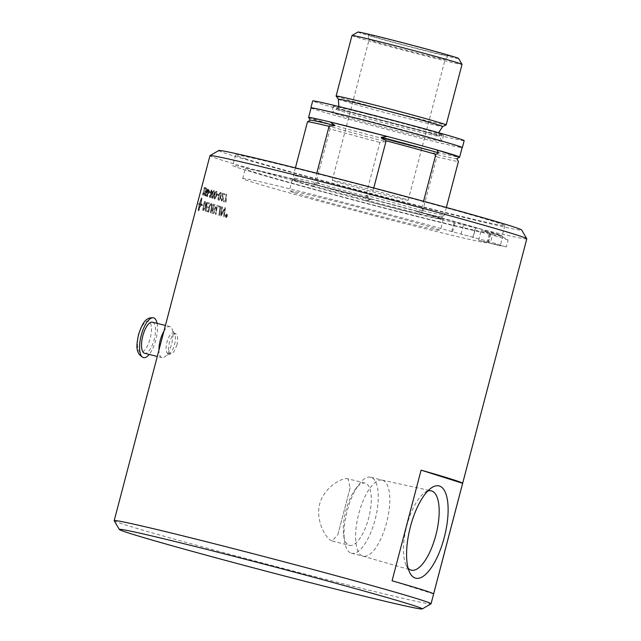 <?xml version="1.0" encoding="UTF-8"?>
<svg xmlns="http://www.w3.org/2000/svg" width="641" height="641" viewBox="0 0 641 641"><rect width="100%" height="100%" fill="white"/><g stroke="black" fill="none" stroke-linecap="round" stroke-linejoin="round"><path stroke-width="0.48" stroke-dasharray="3.21 2.4" d="M348.303 478.899C342.454 476.88 324.13 487.16 319.683 504.01C315.292 520.861 326.109 539.193 332.022 540.948L337.783 534.898L350.138 487.809L348.047 478.827L365.194 483.17A32.082 11.947 -75.8 0 1 365.442 483.242A32.082 11.947 -75.8 0 1 368.799 517.551A32.082 11.947 -75.8 0 1 349.409 545.371A32.082 11.947 -75.8 0 1 343.696 535.451A32.082 11.947 -75.8 0 1 355.435 489.163A32.082 11.947 -75.8 0 1 365.194 483.17M334.874 181.363A39.261 0.793 -165.3 0 0 377.196 192.965A39.261 0.793 -165.3 0 0 408.173 200.28A39.261 0.793 -165.3 0 0 356.236 185.898A39.261 0.793 -165.3 0 0 332.214 180.353A39.261 0.793 -165.3 0 0 334.874 181.363M222.723 194.223A163.671 3.301 -165.3 0 0 224.606 194.784L224.839 193.886A163.671 3.301 14.7 0 1 222.315 193.133L222.892 199.279L221.818 200.377L221.482 198.63L220.977 198.582L221.538 201.122L223.292 199.375L222.627 194.199A163.784 3.301 -165.3 0 0 224.51 194.76L224.751 193.862A163.784 3.301 14.7 0 1 222.227 193.109L222.796 199.255L221.722 200.353L221.385 198.606L220.881 198.558L221.538 201.122L223.389 199.399L222.627 194.199M218.597 198.814L219.046 196.186C219.679 193.911 220.184 192.941 220.568 193.294C221.065 193.213 221.033 194.319 220.472 196.611C219.831 198.886 219.318 199.856 218.934 199.503L218.501 198.79L218.95 196.162C219.583 193.886 220.087 192.917 220.472 193.27L220.472 193.27C220.969 193.189 220.937 194.295 220.376 196.595C219.735 198.862 219.222 199.832 218.837 199.479L218.501 198.79M219.759 193.061L218.605 196.05C217.916 198.638 217.964 200.048 218.733 200.272L218.637 200.248C219.398 200.537 220.127 199.367 220.841 196.731C221.514 194.151 221.457 192.741 220.672 192.5L219.663 193.037L218.509 196.026C217.82 198.614 217.868 200.024 218.637 200.248L218.733 200.272C219.494 200.561 220.224 199.391 220.937 196.755C221.602 194.175 221.554 192.765 220.768 192.524L219.663 193.037M210.328 191.875A163.671 3.301 14.7 0 1 209.407 191.579L209.158 192.516A163.671 3.301 -165.3 0 0 210.08 192.813L210.224 191.851A163.784 3.301 14.7 0 1 209.303 191.555L209.054 192.492A163.784 3.301 -165.3 0 0 209.976 192.789L210.224 191.851M207.051 195.176L208.838 189.6L208.469 192.861L207.203 195.817L206.947 195.152L208.734 189.576L208.365 192.837L207.099 195.793L206.947 195.152M208.333 189.456L207.315 192.476C206.626 195.064 206.522 196.434 207.003 196.587L207.019 196.595C207.468 196.803 208.053 195.593 208.758 192.957C209.431 190.377 209.527 189.007 209.038 188.839L208.229 189.432L207.211 192.452C206.522 195.04 206.418 196.41 206.899 196.563L206.899 196.563C207.364 196.779 207.948 195.569 208.654 192.933C209.327 190.353 209.423 188.983 208.934 188.815L208.229 189.432M205.465 194.64L207.219 189.055L206.795 192.3L205.585 195.273L205.36 194.616L207.107 189.031L206.69 192.276L205.481 195.249L205.36 194.616M206.779 188.927L205.785 191.955C205.096 194.544 204.968 195.906 205.384 196.042L205.296 196.018C205.689 196.218 206.242 195 206.947 192.364C207.62 189.784 207.74 188.422 207.315 188.27L205.681 191.923C204.992 194.511 204.864 195.874 205.28 196.018L205.384 196.042C205.793 196.242 206.346 195.024 207.051 192.388C207.724 189.808 207.844 188.446 207.42 188.294L206.674 188.895M204.311 188.302A163.671 3.301 -165.3 0 0 205.008 188.558L205.248 187.661A163.671 3.301 14.7 0 1 204.327 187.316L203.606 193.133L202.989 194.343L202.933 192.757L202.788 195.12L203.798 193.181L204.207 188.27A163.784 3.301 -165.3 0 0 204.904 188.534L205.144 187.637A163.784 3.301 14.7 0 1 204.223 187.284L203.493 193.101L202.885 194.319L202.82 192.733L202.684 195.088L203.694 193.149L204.207 188.27M226.121 215.841A163.671 3.301 -165.3 0 0 226.361 215.913L226.177 216.546A163.671 3.301 14.7 0 1 225.953 216.474L226.033 215.817A163.784 3.301 -165.3 0 0 226.273 215.889L226.089 216.522A163.784 3.301 14.7 0 1 225.864 216.458L226.033 215.817M226.577 216.321L226.089 216.522L226.577 216.321M226.433 214.655L225.688 216.706L226.778 216.41L227.267 214.903L226.313 215.584A163.671 3.301 14.7 0 1 226.201 215.552L226.345 214.631A163.784 3.301 14.7 0 1 226.145 214.575L225.6 216.682A163.784 3.301 -165.3 0 0 226.017 216.802L227.178 214.879A163.784 3.301 14.7 0 1 226.93 214.807L226.225 215.56A163.784 3.301 14.7 0 1 226.113 215.528L226.345 214.631M226.105 216.826L226.778 216.41L226.105 216.826M227.411 216.105L226.025 217.459L225.512 215.544L226.882 214.198L227.411 216.105L225.936 217.435L225.424 215.528L226.794 214.174L227.323 216.081M225.32 215.496L225.969 217.788L227.595 216.161L226.962 213.87L225.231 215.472L225.969 217.788M225.848 217.756L227.515 216.137L226.938 213.862L225.231 215.472M220.825 206.498L220.24 206.322A3921.502 3310.965 -95.8 0 0 218.885 215.28L219.478 215.456A3921.502 3296.495 84.5 0 1 220.825 206.498L220.728 206.474A163.784 3.301 14.7 0 1 220.143 206.298A3919.042 3308.802 -95.8 0 0 218.789 215.256A163.784 3.301 -165.3 0 0 219.39 215.432A3919.042 3294.339 84.4 0 1 220.728 206.474M212.94 209.479A163.671 3.301 -165.3 0 0 213.749 209.727L214.431 211.642L213.325 212.54A163.671 3.301 14.7 0 1 212.467 212.275L212.836 209.447A163.784 3.301 -165.3 0 0 213.645 209.695L214.334 211.618L213.229 212.516A163.784 3.301 14.7 0 1 212.371 212.251L212.836 209.447M213.629 205.384A163.671 3.301 -165.3 0 0 214.511 205.657L215.296 207.788L214.118 208.774A163.671 3.301 14.7 0 1 213.108 208.461L213.525 205.36A163.784 3.301 -165.3 0 0 214.415 205.633L215.2 207.764L214.022 208.75A163.784 3.301 14.7 0 1 213.012 208.437L213.525 205.36M215.168 204.791A163.671 3.301 14.7 0 1 213.309 204.223A3921.502 3482.505 -99.2 0 0 211.802 213.132A163.671 3.301 -165.3 0 0 213.012 213.509L213.533 213.605L214.911 211.859L214.727 209.543L215.841 207.964L215.064 204.767A163.784 3.301 14.7 0 1 213.213 204.199A3919.042 3480.229 -99.2 0 0 211.706 213.108A163.784 3.301 -165.3 0 0 212.916 213.485L213.437 213.581L214.815 211.834L214.631 209.519L215.745 207.932L215.064 204.767M213.012 213.509L213.533 213.605L213.012 213.509M209.335 202.973A163.671 3.301 14.7 0 1 207.075 202.252A3921.502 3637.851 -105.1 0 0 205.384 211.121A163.671 3.301 -165.3 0 0 207.596 211.826L207.772 210.817A163.671 3.301 14.7 0 1 205.961 210.232L206.482 207.468A163.671 3.301 -165.3 0 0 208.245 208.029L208.429 207.019A163.671 3.301 14.7 0 1 206.674 206.458L207.259 203.381A163.671 3.301 -165.3 0 0 209.15 203.982L209.23 202.949A163.784 3.301 14.7 0 1 206.971 202.219A3919.042 3635.472 -105.1 0 0 205.28 211.089A163.784 3.301 -165.3 0 0 207.492 211.802L207.676 210.793A163.784 3.301 14.7 0 1 205.857 210.208L206.378 207.444A163.784 3.301 -165.3 0 0 208.141 208.005L208.325 206.995A163.784 3.301 14.7 0 1 206.57 206.434L207.155 203.349A163.784 3.301 -165.3 0 0 209.046 203.958L209.23 202.949M204.615 202.508A163.671 3.301 -165.3 0 0 205 202.636L205.625 204.134L205.136 207.243L203.686 209.495A163.671 3.301 14.7 0 1 203.245 209.343A3913.177 3686.527 71.1 0 1 204.615 202.508L204.511 202.476A163.784 3.301 -165.3 0 0 204.896 202.604L205.521 204.11L205.032 207.219L203.582 209.463A163.784 3.301 14.7 0 1 203.141 209.319A3910.725 3684.123 71.1 0 1 204.511 202.476M204.118 209.479L203.582 209.463L204.118 209.479M205.368 201.683A163.671 3.301 14.7 0 1 204.503 201.394A3921.502 3702.432 -109.5 0 0 202.716 210.24A163.671 3.301 -165.3 0 0 203.469 210.488L205.521 207.315C206.17 204.391 206.25 202.604 205.745 201.963L205.264 201.659A163.784 3.301 14.7 0 1 204.399 201.37A3919.042 3700.012 -109.5 0 0 202.612 210.216A163.784 3.301 -165.3 0 0 203.365 210.464L205.416 207.291C206.065 204.359 206.146 202.58 205.641 201.939L205.264 201.659M203.469 210.488L203.934 210.496L203.469 210.488M198.478 210.56L199.623 204.295A163.671 3.301 -165.3 0 0 200.585 204.663L198.373 210.536L199.511 204.271A163.784 3.301 -165.3 0 0 200.473 204.639L198.373 210.536M199.335 204.183A163.671 3.301 14.7 0 1 198.389 203.774L198.43 203.574A163.671 3.301 -165.3 0 0 199.383 203.99L200.329 201.242L199.672 204.102A163.671 3.301 -165.3 0 0 200.633 204.471L201.723 198.189L200.609 200.897A163.671 3.301 14.7 0 1 200.312 200.785L201.619 197.917A163.671 3.301 -165.3 0 0 201.947 198.045L201.01 204.607A163.671 3.301 -165.3 0 0 201.683 204.848L201.811 204.014L202.732 205.328L201.522 205.889L201.546 205.024L201.41 205.865L202.62 205.296L201.707 203.982L201.57 204.824A163.784 3.301 14.7 0 1 200.897 204.583L201.843 198.021A163.784 3.301 14.7 0 1 201.514 197.893L200.208 200.753A163.784 3.301 -165.3 0 0 200.497 200.873L201.619 198.165L200.529 204.447A163.784 3.301 14.7 0 1 199.567 204.078L199.704 203.542A163.784 3.301 -165.3 0 0 199.848 203.598L200.224 201.218L199.295 203.373A163.784 3.301 -165.3 0 0 199.423 203.429L199.279 203.958A163.784 3.301 14.7 0 1 198.325 203.542L198.285 203.742A163.784 3.301 -165.3 0 0 199.223 204.159L198.157 210.681A163.784 3.301 -165.3 0 0 198.486 210.809L198.59 210.841A163.671 3.301 14.7 0 1 198.261 210.713L199.223 204.159M201.651 205.056A163.671 3.301 14.7 0 1 200.954 204.799L200.849 204.775A163.784 3.301 -165.3 0 0 201.546 205.024M200.954 204.799L198.486 210.809C198.998 210.601 199.784 208.589 200.849 204.775M209.158 207.187A3948.296 3588.679 -101.7 0 0 208.285 212.043A163.671 3.301 -165.3 0 0 208.734 212.187A3936.101 3567.069 78.6 0 1 209.703 206.714L211.057 204.399C211.65 204.415 211.738 205.553 211.338 207.828A3910.725 3500.277 -100 0 0 210.496 212.732A163.671 3.301 -165.3 0 0 210.977 212.884A3912.536 3490.517 80.3 0 1 211.867 207.652C212.331 205.152 212.155 203.75 211.338 203.453L209.375 205.569L209.054 207.163A3945.82 3586.331 -101.7 0 0 208.181 212.019A163.784 3.301 -165.3 0 0 208.629 212.155A3933.633 3564.737 78.6 0 1 209.607 206.69L210.961 204.375C211.546 204.391 211.642 205.529 211.242 207.804A3908.273 3497.993 -100 0 0 210.392 212.708A163.784 3.301 -165.3 0 0 210.881 212.86A3910.076 3488.242 80.3 0 1 211.77 207.628C212.227 205.128 212.051 203.726 211.234 203.421L209.479 205.593L209.054 207.163M219.591 206.13A163.671 3.301 14.7 0 1 216.882 205.312A3921.502 3393.863 -97.2 0 0 215.464 214.254L216.017 214.423A3917.872 3376.067 83.1 0 1 217.267 206.49A163.671 3.301 -165.3 0 0 219.43 207.147L219.494 206.106A163.784 3.301 14.7 0 1 216.786 205.288A3919.042 3391.643 -97.2 0 0 215.368 214.23A163.784 3.301 -165.3 0 0 215.921 214.398A3915.412 3373.863 83.1 0 1 217.171 206.466A163.784 3.301 -165.3 0 0 219.342 207.123L219.494 206.106M222.459 206.987L221.866 206.811A3921.502 3270.759 -95.2 0 0 220.544 215.769L221.201 215.969A1014.014 770.065 144.6 0 1 222.828 212.94L224.751 209.086L224.382 211.418A3959.537 3222.299 -94.1 0 0 223.629 216.682L224.27 216.874A3976.964 3226.209 86.1 0 1 225.536 207.9L224.895 207.708A1094.9 834.846 -36.9 0 0 222.427 212.379L221.273 214.735L221.65 212.451A3970.242 3302.087 85.1 0 1 222.459 206.987L222.363 206.963A163.784 3.301 14.7 0 1 221.778 206.787A3919.042 3268.627 -95.2 0 0 220.448 215.753A163.784 3.301 -165.3 0 0 221.105 215.945A1013.541 769.617 144.6 0 1 222.731 212.916L224.662 209.062L224.286 211.394A3957.053 3220.2 -94.1 0 0 223.541 216.666A163.784 3.301 -165.3 0 0 224.182 216.85A3974.464 3224.102 86.1 0 1 225.448 207.876A163.784 3.301 14.7 0 1 224.799 207.684A1094.371 834.358 -36.9 0 0 222.339 212.363L221.177 214.711L221.562 212.427A3967.742 3299.932 85.1 0 1 222.363 206.963M205.457 188.726A163.671 3.301 -165.3 0 0 206.29 189.023L206.53 188.125A163.671 3.301 14.7 0 1 205.424 187.725L204.848 193.582L204.183 194.784L204.038 193.173L203.982 195.553L205.08 193.638L205.352 188.694A163.784 3.301 -165.3 0 0 206.186 188.991L206.418 188.093A163.784 3.301 14.7 0 1 205.32 187.701L204.743 193.558L204.078 194.752L203.926 193.141L203.878 195.529L204.976 193.614L205.352 188.694M210.016 196.146L211.859 190.585L211.578 193.87L210.224 196.803L209.911 196.122L211.754 190.561L211.474 193.838L210.12 196.779L209.911 196.122M211.258 190.417L210.2 193.422C209.511 196.01 209.455 197.396 210.024 197.572L209.944 197.556C210.48 197.789 211.113 196.587 211.818 193.951C212.492 191.379 212.54 189.992 211.955 189.8L211.161 190.393L210.096 193.398C209.415 195.986 209.351 197.372 209.928 197.548L210.024 197.572C210.585 197.813 211.218 196.611 211.923 193.975C212.596 191.403 212.636 190.016 212.059 189.824L211.161 190.393M212.139 196.819L212.628 194.199C213.253 191.923 213.717 190.946 214.014 191.274L214.014 191.274C214.431 191.178 214.35 192.276 213.79 194.568C213.157 196.843 212.692 197.813 212.379 197.492L212.524 194.175C213.157 191.899 213.621 190.922 213.918 191.25C214.334 191.146 214.254 192.244 213.685 194.544C213.06 196.819 212.588 197.789 212.283 197.46L212.035 196.795M213.357 191.082L212.267 194.087C211.586 196.675 211.554 198.069 212.187 198.261L212.107 198.245C212.7 198.486 213.357 197.292 214.07 194.656C214.743 192.084 214.759 190.689 214.118 190.481L213.261 191.058L212.171 194.063C211.482 196.651 211.458 198.045 212.083 198.237L212.187 198.261C212.796 198.51 213.461 197.316 214.166 194.688C214.839 192.108 214.855 190.714 214.214 190.513L213.261 191.058M214.463 197.548L214.935 194.92C215.568 192.645 216.049 191.675 216.378 192.012L216.378 192.012C216.826 191.915 216.762 193.021 216.201 195.313C215.568 197.588 215.08 198.558 214.743 198.221L214.839 194.896C215.472 192.621 215.953 191.651 216.281 191.988C216.722 191.891 216.666 192.997 216.105 195.289C215.472 197.564 214.983 198.534 214.647 198.197L214.366 197.524M215.664 191.803L214.551 194.8C213.862 197.388 213.862 198.79 214.543 198.998L214.447 198.974C215.12 199.239 215.809 198.053 216.514 195.417C217.187 192.837 217.179 191.443 216.482 191.218L215.56 191.779L214.447 194.776C213.765 197.364 213.765 198.766 214.447 198.974L214.543 198.998C215.216 199.263 215.905 198.077 216.61 195.441C217.283 192.861 217.275 191.467 216.578 191.242L215.56 191.779M218.637 194.479A163.671 3.301 14.7 0 1 217.363 194.087L217.115 195.024A163.671 3.301 -165.3 0 0 218.389 195.417L218.541 194.455A163.784 3.301 14.7 0 1 217.267 194.063L217.019 195A163.784 3.301 -165.3 0 0 218.293 195.393L218.541 194.455M225.64 201.234A163.671 3.301 14.7 0 1 223.661 200.649L223.429 201.546A163.671 3.301 -165.3 0 0 226.057 202.324L226.457 194.367L225.953 194.215L225.552 201.21A163.784 3.301 14.7 0 1 223.573 200.625L223.332 201.522A163.784 3.301 -165.3 0 0 225.969 202.3L226.369 194.343A163.784 3.301 14.7 0 1 225.856 194.191L225.552 201.21M114.218 520.724A163.784 3.301 -165.3 0 0 125.299 524.835A163.784 3.301 -165.3 0 0 300.284 572.83A163.784 3.301 -165.3 0 0 431 603.83M526.798 238.829A163.784 3.301 14.7 0 1 397.604 208.285A163.784 3.301 14.7 0 1 221.041 159.881A163.784 3.301 14.7 0 1 209.952 155.699M176.884 345.162C178.198 338.785 177.733 334.914 175.482 333.544L172.06 335.9L169.224 342.975L168.335 350.547L170.137 354.233L173.751 352.005L176.884 345.162M366.572 120.46A56.985 1.146 14.7 0 1 438.099 139.89A56.985 1.146 14.7 0 1 441.953 141.316A56.985 1.146 14.7 0 1 441.961 141.341A56.985 1.146 14.7 0 1 386.547 127.992A56.985 1.146 14.7 0 1 331.718 112.415A56.985 1.146 14.7 0 1 331.726 112.399A56.985 1.146 14.7 0 1 366.572 120.46M368.174 114.362A56.985 1.146 -165.3 0 0 333.312 106.318A56.985 1.146 -165.3 0 0 388.142 121.894A56.985 1.146 -165.3 0 0 443.556 135.243A56.985 1.146 -165.3 0 0 368.174 114.362M311.061 108.025A78.306 1.578 -165.3 0 0 386.211 129.25A78.306 1.578 -165.3 0 0 462.105 147.654M311.093 107.912A78.082 1.578 -165.3 0 0 316.382 109.907A78.082 1.578 -165.3 0 0 400.553 132.975A78.082 1.578 -165.3 0 0 462.137 147.534M464.172 140.651A78.306 1.578 14.7 0 1 388.037 122.311A78.306 1.578 14.7 0 1 312.696 100.909M487 242.683A126.277 2.548 14.7 0 1 363.503 212.884A126.277 2.548 14.7 0 1 242.723 178.567A126.277 2.548 14.7 0 1 319.298 196.21A126.277 2.548 14.7 0 1 452.562 231.77L490.613 242.018L492.432 235.071A25789.617 23928.546 -72.4 0 0 483.274 229.742A139.217 2.804 -165.3 0 0 475.734 227.523A139.209 2.804 14.7 0 1 483.266 229.742L455.118 222.002A126.277 2.548 -165.3 0 0 321.854 186.451A126.277 2.548 -165.3 0 0 245.287 168.799A126.277 2.548 -165.3 0 0 366.059 203.117A126.277 2.548 -165.3 0 0 489.564 232.915L481.231 230.431L498.906 234.694A139.209 2.804 14.7 0 1 501.174 235.576A139.217 2.804 -165.3 0 0 498.914 234.694A25789.617 23928.546 107.6 0 1 508.081 240.03L506.254 246.969L478.667 240.199L487 242.683L489.564 232.915M473.178 237.29L461.047 234.109L473.178 237.29L475.734 227.523L471.271 226.225A139.217 2.804 -165.3 0 0 327.022 187.476A139.217 2.804 -165.3 0 0 233.212 165.41A139.217 2.804 -165.3 0 0 232.771 165.514A139.217 2.804 -165.3 0 0 366.716 203.558A139.217 2.804 -165.3 0 0 502.095 236.168A139.217 2.804 -165.3 0 0 501.831 235.904A139.209 2.804 14.7 0 1 366.219 203.429A139.209 2.804 14.7 0 1 233.212 165.41A139.209 2.804 14.7 0 1 327.022 187.476A139.209 2.804 14.7 0 1 471.263 226.225L475.734 227.523A139.217 2.804 -165.3 0 0 471.271 226.225M501.182 235.584L490.597 232.891L501.831 235.904A139.217 2.804 -165.3 0 0 501.767 235.864A139.217 2.804 -165.3 0 0 501.182 235.584M501.767 235.864L502.648 236.377L500.164 245.84L488.041 242.659L500.164 245.84M452.562 231.77L455.118 222.002M498.914 234.694A139.217 2.804 -165.3 0 0 492.665 232.619A139.217 2.804 -165.3 0 0 483.274 229.742M508.081 240.03A150.098 3.029 -165.3 0 0 492.432 235.071M506.254 246.969A150.098 3.029 -165.3 0 0 490.613 242.018M294.636 192.789A78.082 1.578 -165.3 0 0 378.807 215.865A78.082 1.578 -165.3 0 0 440.391 230.423A78.082 1.578 -165.3 0 0 435.103 228.428A78.082 1.578 -165.3 0 0 350.939 205.352A78.082 1.578 -165.3 0 0 289.347 190.794A78.082 1.578 -165.3 0 0 294.636 192.789M421.065 54.036A39.261 0.793 -165.3 0 0 445.078 59.581A39.261 0.793 -165.3 0 0 445.086 59.573A39.261 0.793 -165.3 0 0 393.149 45.191A39.261 0.793 -165.3 0 0 369.128 39.646A39.261 0.793 -165.3 0 0 369.128 39.662A39.261 0.793 -165.3 0 0 421.065 54.036M423.124 49.99A41.857 0.841 14.7 0 1 367.758 34.662A41.857 0.841 14.7 0 1 408.461 44.453A41.857 0.841 14.7 0 1 448.724 55.903A41.857 0.841 14.7 0 1 423.124 49.99M357.926 32.05A52.041 1.05 -165.3 0 0 361.428 33.396A52.041 1.05 -165.3 0 0 418.028 48.908A52.041 1.05 -165.3 0 0 458.579 58.459M446.36 207.468L444.309 215.272L441.601 216.77L443.171 219.615A78.082 1.578 -165.3 0 0 443.235 219.575A78.082 1.578 -165.3 0 0 437.955 217.579A78.082 1.578 -165.3 0 0 420.624 212.467L443.171 219.615A78.082 1.578 -165.3 0 1 421.618 215.031L364.561 200.561A78.082 1.578 -165.3 0 0 421.618 215.031L416.77 211.49L422.756 210.697L436.866 156.885L432.026 153.343L438.011 152.542A78.082 1.578 -165.3 0 0 459.565 157.125M370.538 199.76L364.561 200.561A78.082 1.578 -165.3 0 1 314.811 187.044L313.241 184.199A75.83 1.53 -165.3 0 0 370.538 199.76L365.699 196.218L379.817 142.406L385.794 141.613L380.954 138.071L438.011 152.542A78.082 1.578 -165.3 0 1 380.954 138.071A78.082 1.578 -165.3 0 1 331.205 124.562L328.496 126.053A75.83 1.53 -165.3 0 0 385.794 141.613M295.413 167.87L293.402 175.562L294.964 178.414L292.256 179.905A78.082 1.578 -165.3 0 0 292.192 179.945A78.082 1.578 -165.3 0 0 314.811 187.044L292.256 179.905A78.082 1.578 -165.3 0 1 313.818 184.488L370.875 198.958A78.082 1.578 -165.3 0 0 313.818 184.488L319.803 183.687L314.955 180.145L316.766 173.254M366.035 195.417L370.875 198.958A78.082 1.578 -165.3 0 1 420.624 212.467L423.332 210.977A75.83 1.53 -165.3 0 0 366.035 195.417L372.012 194.624L373.751 187.989M313.241 184.199L315.949 182.709L330.067 128.897A78.082 1.578 -165.3 0 0 379.817 142.406M330.067 128.897L328.496 126.053M315.949 182.709A78.082 1.578 -165.3 0 0 365.699 196.218M423.332 210.977L421.762 208.133A78.082 1.578 -165.3 0 0 372.012 194.624M421.762 208.133L423.565 201.258M319.803 183.687A75.83 1.53 -165.3 0 0 294.956 178.318L292.256 179.905M294.628 177.837L294.964 178.414A75.83 1.53 -165.3 0 1 294.94 178.382L294.628 177.837M309.875 119.691L310.22 120.26L307.512 121.758M308.65 117.415L331.205 124.562A78.082 1.578 -165.3 0 1 308.754 117.615M422.756 210.697A78.082 1.578 -165.3 0 0 444.309 215.272L441.617 216.858A75.83 1.53 -165.3 0 0 441.633 216.802M314.955 180.145A78.082 1.578 -165.3 0 0 293.402 175.562M351.989 35.527A56.889 1.146 -165.3 0 0 355.843 36.978A56.889 1.146 -165.3 0 0 417.171 53.788A56.889 1.146 -165.3 0 0 462.041 64.396M336.116 96.078A56.889 1.146 -165.3 0 0 339.962 97.496A56.889 1.146 -165.3 0 0 400.641 114.138A56.889 1.146 -165.3 0 0 446.144 124.939M432.026 153.343A75.83 1.53 -165.3 0 0 456.873 158.712A75.83 1.53 -165.3 0 0 456.889 158.648M436.866 156.885A78.082 1.578 -165.3 0 0 458.427 161.468M416.77 211.49A75.83 1.53 -165.3 0 0 441.617 216.858M168.038 353.704A10.689 3.982 -75.8 0 1 166.924 342.278A10.689 3.982 -75.8 0 1 173.374 333.008A10.689 3.982 -75.8 0 1 173.463 333.032A10.689 3.982 -75.8 0 1 174.705 334.273A10.689 3.982 -75.8 0 1 174.608 344.345A10.689 3.982 -75.8 0 1 169.889 353.247A10.689 3.982 -75.8 0 1 168.126 353.728A10.689 3.982 -75.8 0 1 168.038 353.704M163.88 331.317A16.025 5.969 -75.8 0 1 169.889 326.614A16.025 5.969 -75.8 0 1 170.009 326.646A16.025 5.969 -75.8 0 1 171.876 328.504A16.025 5.969 -75.8 0 1 171.732 343.616A16.025 5.969 -75.8 0 1 164.657 356.965A16.025 5.969 -75.8 0 1 162.005 357.686A16.025 5.969 -75.8 0 1 161.877 357.646A16.025 5.969 -75.8 0 1 158.944 350.106M152.582 322.223A16.025 5.969 -75.8 0 1 154.257 339.361A16.025 5.969 -75.8 0 1 144.57 353.263M157.077 323.36A20.512 7.644 -75.8 0 1 149.193 354.433M218.765 150.531A156.604 3.157 -165.3 0 0 229.318 154.577A156.604 3.157 -165.3 0 0 399.639 201.25A156.604 3.157 -165.3 0 0 521.654 229.991M244.958 158.551A139.217 2.804 -165.3 0 0 395.04 199.688A139.217 2.804 -165.3 0 0 504.852 225.648A139.217 2.804 -165.3 0 0 495.429 222.09A139.217 2.804 -165.3 0 0 345.347 180.954A139.217 2.804 -165.3 0 0 235.535 154.994A139.217 2.804 -165.3 0 0 244.958 158.551M351.204 553.167A39.205 14.599 104.2 0 0 351.508 553.255A39.205 14.599 104.2 0 0 375.201 519.25A39.205 14.599 104.2 0 0 371.099 477.329A39.205 14.599 104.2 0 0 370.794 477.249A39.205 14.599 104.2 0 0 358.872 484.564A39.205 14.599 104.2 0 0 344.521 541.132A39.205 14.599 104.2 0 0 351.204 553.167M427.715 491.078A40.896 15.232 104.2 0 0 424.606 492.705A40.896 15.232 104.2 0 0 406.554 526.766A40.896 15.232 104.2 0 0 406.186 565.322A40.896 15.232 104.2 0 0 408.141 568.23M382.645 480.261A39.205 14.599 -75.8 0 1 386.747 522.183A39.205 14.599 -75.8 0 1 363.054 556.18A39.205 14.599 -75.8 0 1 362.878 556.132A39.205 14.599 -75.8 0 1 358.543 514.587A39.205 14.599 -75.8 0 1 382.164 480.133A39.205 14.599 -75.8 0 1 382.34 480.173A39.205 14.599 -75.8 0 1 382.645 480.261M433.604 593.951L392.068 580.794M472.786 237.49L475.35 227.731M488.426 242.45L490.99 232.683M338.344 99.211A53.94 1.09 -165.3 0 0 341.99 100.557A53.94 1.09 -165.3 0 0 409.695 118.946A53.94 1.09 -165.3 0 0 442.667 126.581M406.819 128.833A53.219 1.074 -165.3 0 0 439.373 136.325A53.219 1.074 -165.3 0 0 435.776 134.987A53.219 1.074 -165.3 0 0 378.855 119.37A53.219 1.074 -165.3 0 0 336.429 109.315A53.219 1.074 -165.3 0 0 340.018 110.693A53.219 1.074 -165.3 0 0 406.819 128.833M140.411 352.197A16.025 5.969 -75.8 0 1 138.776 334.89A16.025 5.969 -75.8 0 1 148.544 321.197A16.025 5.969 -75.8 0 1 150.178 338.504A16.025 5.969 -75.8 0 1 140.411 352.197M350.138 487.817L337.783 534.898M333.312 106.318L331.718 112.415L336.429 109.315L338.889 106.55M443.556 135.243L441.961 141.341M488.041 242.659L490.597 232.891M461.047 234.109L463.611 224.342M478.667 240.199L481.231 230.431M242.723 178.567L245.287 168.799M451.681 231.649L454.237 221.882M408.173 200.28L445.086 59.573L448.724 55.903M332.214 180.353L369.128 39.646L367.758 34.662M438.588 132.711L439.373 136.325L441.953 141.316M292.192 179.945L289.347 190.794M443.235 219.575L440.391 230.423M175.394 333.52L173.374 333.008M170.137 354.233L168.126 353.728M174.705 334.273L171.876 328.504M169.889 353.247L164.657 356.965M169.889 326.614L165.41 325.476M162.005 357.686L157.277 356.484M332.27 541.02L349.409 545.371M343.696 535.451L344.521 541.132M355.435 489.163L358.872 484.564M406.186 565.322L409.735 572.557M424.606 492.705L431.177 488.033M351.508 553.255L363.054 556.18M370.794 477.249L382.34 480.173M362.878 556.132L411.081 570.105M382.164 480.133L431.193 490.83M235.535 154.994L232.771 165.514M504.852 225.648L502.095 236.168"/><path stroke-width="0.96" d="M422.235 608.95L431 603.83A163.784 3.301 -165.3 0 0 431.048 603.774A163.784 3.301 -165.3 0 0 419.959 599.591A163.784 3.301 -165.3 0 0 243.396 551.188A163.784 3.301 -165.3 0 0 114.202 520.652A163.784 3.301 -165.3 0 0 114.218 520.724L119.346 529.49A156.604 3.157 14.7 0 1 271.608 566.099A156.604 3.157 14.7 0 1 422.235 608.95A156.604 3.157 14.7 0 1 297.256 579.304A156.604 3.157 14.7 0 1 129.931 533.416A156.604 3.157 14.7 0 1 119.346 529.49M422.523 589.832A163.784 3.301 -165.3 0 0 392.068 580.794L421.097 470.133A163.784 3.301 14.7 0 1 451.552 479.172A163.784 3.301 14.7 0 1 462.634 483.298L433.604 593.951A163.784 3.301 -165.3 0 0 422.523 589.832M114.202 520.652L209.952 155.699A163.784 3.301 14.7 0 1 210 155.643A163.784 3.301 14.7 0 1 340.716 186.651A163.784 3.301 14.7 0 1 515.701 234.646A163.784 3.301 14.7 0 1 526.782 238.748A163.784 3.301 14.7 0 1 526.798 238.829L431.048 603.774M462.105 147.654A78.306 1.578 -165.3 0 0 462.353 147.59A78.306 1.578 -165.3 0 0 358.776 118.906A78.306 1.578 -165.3 0 0 310.877 107.856A78.306 1.578 -165.3 0 0 311.061 108.025M456.905 158.688L459.565 157.125A78.082 1.578 -165.3 0 0 459.629 157.085L462.137 147.534A78.082 1.578 -165.3 0 0 456.849 145.539A78.082 1.578 -165.3 0 0 372.677 122.471A78.082 1.578 -165.3 0 0 311.093 107.912L308.585 117.455A78.082 1.578 -165.3 0 0 308.754 117.615M310.877 107.856L312.696 100.909A78.306 1.578 14.7 0 1 360.595 111.959A78.306 1.578 14.7 0 1 464.172 140.651L462.353 147.59M352.005 35.503A56.889 1.146 -165.3 0 1 397.412 46.272A56.889 1.146 -165.3 0 1 458.187 62.946A56.889 1.146 -165.3 0 1 462.041 64.372A56.889 1.146 -165.3 0 0 462.041 64.372L458.579 58.459A52.041 1.05 -165.3 0 0 455.062 57.153A52.041 1.05 -165.3 0 0 399.455 41.897A52.041 1.05 -165.3 0 0 357.926 32.05L352.005 35.503A56.889 1.146 -165.3 0 0 351.989 35.527L336.108 96.046A56.889 1.146 -165.3 0 0 336.116 96.078L338.344 99.211L338.889 106.55M316.766 173.254L329.073 126.333L335.051 125.54L330.211 121.998A78.082 1.578 -165.3 0 0 308.65 117.415L310.22 120.26M423.565 201.258L435.872 154.321L438.58 152.83L437.018 149.978A78.082 1.578 -165.3 0 0 387.268 136.469L381.291 137.27L386.13 140.812L373.751 187.989M387.268 136.469L330.211 121.998A78.082 1.578 -165.3 0 1 387.268 136.469M438.58 152.83A75.83 1.53 -165.3 0 0 381.291 137.27M435.872 154.321A78.082 1.578 -165.3 0 0 386.13 140.812M335.051 125.54A75.83 1.53 -165.3 0 0 310.212 120.171L307.512 121.758L295.413 167.87M459.629 157.085A78.082 1.578 -165.3 0 0 454.349 155.09A78.082 1.578 -165.3 0 0 437.018 149.978L459.565 157.125L456.857 158.615L458.427 161.468L446.36 207.468M329.073 126.333A78.082 1.578 -165.3 0 0 307.512 121.758M338.344 99.211A53.94 1.09 -165.3 0 1 380.265 109.082A53.94 1.09 -165.3 0 1 439.037 125.179A53.94 1.09 -165.3 0 1 442.667 126.581L446.144 124.939A56.889 1.146 -165.3 0 0 446.168 124.915A56.889 1.146 -165.3 0 0 442.314 123.465A56.889 1.146 -165.3 0 0 380.986 106.654A56.889 1.146 -165.3 0 0 336.108 96.046M158.944 350.106A16.025 5.969 -75.8 0 1 163.88 331.317M157.277 356.484L144.57 353.263A16.025 5.969 -75.8 0 1 144.449 353.223A16.025 5.969 -75.8 0 1 142.767 336.084A16.025 5.969 -75.8 0 1 152.454 322.191A16.025 5.969 -75.8 0 1 152.582 322.223M149.193 354.433A20.512 7.644 -75.8 0 1 143.472 357.606A20.512 7.644 -75.8 0 1 143.312 357.566A20.512 7.644 -75.8 0 1 141.22 335.411A20.512 7.644 -75.8 0 1 153.56 317.84A20.512 7.644 -75.8 0 1 157.077 323.36M526.782 238.748L521.654 229.991A156.604 3.157 -165.3 0 0 370.995 187.268A156.604 3.157 -165.3 0 0 218.765 150.531L210 155.643M439.43 486.014A47.602 17.732 -75.8 0 1 444.277 537.406A47.602 17.732 -75.8 0 1 415.272 578.078A47.602 17.732 -75.8 0 1 409.735 572.557A47.602 17.732 -75.8 0 1 410.168 527.687A47.602 17.732 -75.8 0 1 431.177 488.033A47.602 17.732 -75.8 0 1 439.43 486.014M408.141 568.23A40.896 15.232 104.2 0 0 411.081 570.105A40.896 15.232 104.2 0 0 435.912 534.939A40.896 15.232 104.2 0 0 431.697 490.966A40.896 15.232 104.2 0 0 431.193 490.83A40.896 15.232 104.2 0 0 427.715 491.078M421.097 470.133L462.634 483.298M310.172 120.196L309.875 119.691M462.041 64.396L446.168 124.915M442.667 126.581L438.588 132.711M165.41 325.476L152.454 322.191M143.472 357.606C134.458 353.071 136.878 343.824 138.472 334.778C142.534 322.495 146.132 316.95 153.56 317.84"/></g></svg>
